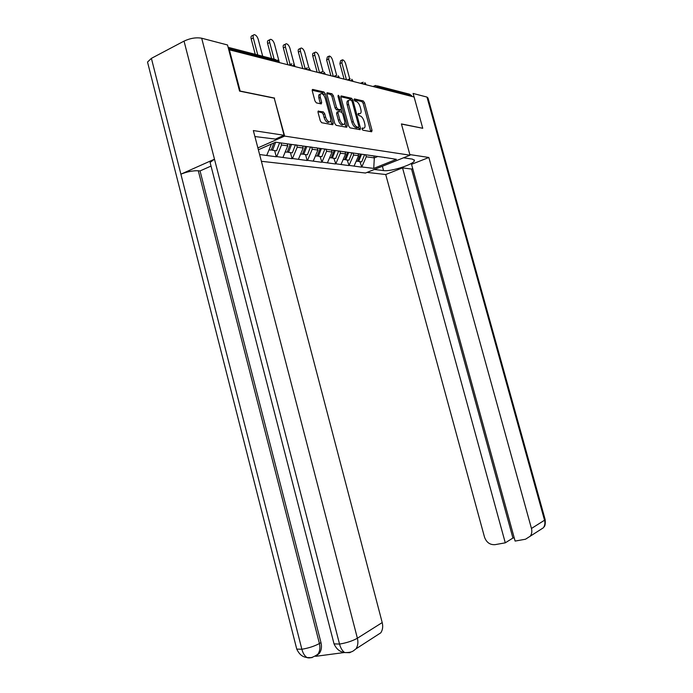 <?xml version="1.0" encoding="UTF-8"?>
<svg xmlns="http://www.w3.org/2000/svg" width="693" height="693" viewBox="0 0 693 693"><rect width="100%" height="100%" fill="white"/><g stroke="black" fill="none" stroke-linecap="round" stroke-linejoin="round"><path stroke-width="1.04" d="M361.997 128.976L362.881 130.18L371.673 131.774L372.028 130.371L364.483 102.668L363.245 100.944L354.348 98.917L354.106 99.887L354.989 101.109L356.15 101.369C357.857 102.036 359.199 103.889 360.178 106.93L360.81 109.26C361.451 112.093 361.07 113.565 359.667 113.704L358.298 113.435L358.047 114.414L358.931 115.627L360.083 115.861C361.789 116.493 363.123 118.33 364.102 121.379L364.735 123.709C365.384 126.594 364.994 128.092 363.556 128.222L362.257 127.988L361.997 128.976M318.555 110.967L318.052 112.448L320.305 120.885L321.708 122.73L332.77 124.731L333.203 123.25L325.286 93.815L323.917 91.97L312.69 89.414L312.266 90.87L314.986 101.022L316.389 102.893L321.257 103.907L321.682 102.443L320.339 97.453C319.794 94.993 320.166 93.702 321.448 93.581C323.094 94.014 324.393 95.669 325.338 98.545L330.561 117.966C331.115 120.495 330.734 121.812 329.4 121.916C327.78 121.474 326.516 119.837 325.597 117.022L324.714 113.756L323.336 111.911L318.078 111.183M274.584 98.085L240.168 91.069L229.374 49.818L414.102 97.011L422.747 128.274L401.42 123.926L410.013 155.197L284.641 136.097L274.263 98.233M348.683 126.091L349.982 127.85L360.126 129.686L360.507 128.257L352.85 100.043L351.576 98.285L341.285 95.937L340.913 97.341L348.683 126.091M346.708 127.252L336.157 125.346L334.806 123.545L326.897 94.179L327.295 92.749L331.99 93.815L333.324 95.625L336.503 107.406L337.837 109.208L340.887 109.832L341.277 108.403L337.993 96.232L338.253 95.244L339.232 96.518L347.15 125.805L346.708 127.252M257.874 147.904L284.641 136.097M261.382 161.296L365.497 173.025L410.013 155.197M274.653 150.563L276.29 156.783L276.715 156.601L281.523 144.993L280.986 142.957M276.29 156.783L259.606 154.522M258.368 149.775L275.597 142.195L385.117 157.51L396.379 159.329L373.735 168.408L361.781 166.952L366.268 156.774L365.713 154.747M359.901 161.634L361.781 166.952M361.391 167.108L349.047 165.402L353.586 155.015L353.032 152.945M347.15 159.97L349.047 165.402M348.657 165.566L335.784 163.791L340.384 153.179L339.813 151.065M333.853 158.247L335.784 163.791M335.386 163.955L321.959 162.11L326.611 151.265L326.031 149.108M320.001 156.445L321.959 162.11M321.561 162.275L307.536 160.352L312.24 149.264L311.651 147.063M305.544 154.574L307.129 160.525L307.536 160.352M307.129 160.525L292.463 158.515L297.228 147.176L296.63 144.924M290.436 152.607L292.048 158.697L292.463 158.515M292.048 158.697L276.715 156.601M281.523 144.993L287.751 145.859L287.214 143.841M301.005 145.547L301.576 145.876M282.961 157.363L287.751 145.859M297.228 147.176L303.179 148.007L302.65 146.032M316.432 147.739L316.996 148.068M298.44 159.243L303.179 148.007M312.24 149.264L317.931 150.06L317.42 148.129M331.185 149.844L331.739 150.156M313.253 161.045L317.931 150.06M326.611 151.265L332.068 152.027L331.531 150.043M345.296 151.845L345.842 152.157M327.442 162.777L332.068 152.027M340.384 153.179L345.616 153.907L345.045 151.81M358.809 153.768L359.346 154.071M341.043 164.432L345.616 153.907M353.586 155.015L358.61 155.717L358.056 153.664M371.76 155.613L372.297 155.908M354.088 166.017L358.61 155.717M411.798 96.422L411.555 95.565L377.954 86.928L378.205 87.838M377.313 85.854L409.398 94.144L411.555 95.565M366.268 156.774L374.324 157.9L377.824 156.471M373.839 156.133L374.324 157.9L373.735 168.408M384.191 157.38L384.71 157.675M229.374 49.818L228.846 50.095M266.762 155.388L271.439 144.023M361.954 128.777L363.193 128.378M359.277 113.869L358.012 114.258M370.755 131.609L363.123 103.266L361.885 101.55L354.08 99.775M351.36 100.312L350.199 98.9L340.817 96.769M359.217 129.522L358.697 127.295M357.198 127.902L358.593 127.304L358.861 126.308L352.131 101.499L351.23 100.26L349.766 99.948C348.354 100.095 347.964 101.576 348.605 104.418L353.231 121.5C354.236 124.61 355.604 126.464 357.337 127.079L358.567 127.304L357.432 127.807M348.761 100.398L348.38 100.563C346.968 100.71 346.578 102.2 347.219 105.033L348.605 104.418M357.172 127.902L355.942 127.677C354.21 127.07 352.841 125.208 351.836 122.107L347.219 105.033M326.801 93.59L330.578 94.447L331.99 93.815M339.821 110.308L336.426 109.832L335.091 108.03L331.921 96.266L330.578 94.447M341.225 109.685L341.952 112.396M344.802 122.938L345.738 126.421L347.15 125.805M339.804 119.655C340.705 122.41 341.926 124.004 343.477 124.437C344.75 124.333 345.114 123.042 344.56 120.556L342.749 113.86L341.432 112.075L338.383 111.46L337.985 112.898L339.804 119.655L338.392 120.27C339.293 123.025 340.514 124.619 342.056 125.052L343 124.645M338.037 111.608L336.971 112.084L336.573 113.522L337.985 112.898M338.392 120.27L336.573 113.522M345.842 127.096L345.738 126.421M328.967 122.107L327.962 122.548C326.351 122.098 325.078 120.469 324.159 117.654L323.284 114.388L321.899 112.552L317.948 111.772M320.495 94.014L320.019 94.231C318.737 94.352 318.373 95.643 318.91 98.103L320.339 97.453M320.348 103.716L318.91 98.103M324.307 96.084L322.496 92.619L312.171 90.272M331.878 124.567L330.812 120.27M349.74 78.898L345.642 63.791C344.845 61.417 343.806 60.074 342.524 59.78L341.84 62.725L339.891 63.635L340.592 60.689L341.944 60.048M361.477 154.374L358.627 161.46L361.72 161.867L364.587 154.756M357.709 160.993L358.627 161.46M360.429 154.227L357.571 161.33L356.219 161.148M339.891 63.635L344.092 79.132M341.84 62.725L346.448 79.73M336.659 75.277L332.562 60.126C331.748 57.692 330.665 56.324 329.331 56.02L328.603 59.018L326.628 59.944L327.365 56.956L328.716 56.306M348.64 152.555L345.755 159.797L348.986 160.213L351.949 152.789M344.802 159.295L345.755 159.797M347.548 152.399L344.664 159.65L343.2 159.459M326.628 59.944L330.899 75.754M328.603 59.018L333.29 76.369M323.059 71.613L318.936 56.306C318.096 53.811 316.978 52.417 315.584 52.105C314.639 52.252 314.379 53.266 314.804 55.154L312.812 56.107C312.387 54.227 312.647 53.214 313.591 53.058L314.934 52.417M335.265 150.658L332.354 158.056L335.715 158.489L338.712 150.909M331.358 157.536L332.354 158.056M334.13 150.494L331.211 157.9L329.625 157.701M312.812 56.107L317.151 72.245M314.804 55.154L319.542 72.765M308.957 68.096L304.721 52.33C303.863 49.766 302.702 48.337 301.238 48.016C300.26 48.181 299.982 49.212 300.416 51.126L298.397 52.105C297.964 50.199 298.241 49.16 299.229 49.004L300.554 48.354M321.318 148.683L318.373 156.237L321.873 156.696L324.904 148.952M317.333 155.691L318.373 156.237M320.131 148.51L317.177 156.081L315.462 155.856M298.397 52.105L302.806 68.581M300.416 51.126L305.137 68.728M294.386 64.986L289.899 48.172C289.007 45.547 287.803 44.075 286.278 43.754C285.256 43.919 284.962 44.976 285.403 46.916L283.359 47.921C282.917 45.981 283.212 44.932 284.234 44.768L285.551 44.118M306.756 146.613L303.777 154.34L307.432 154.816L310.499 146.899M302.685 153.768L303.777 154.34M305.518 146.44L302.529 154.184L300.675 153.941M283.359 47.921L287.838 64.761M285.403 46.916L290.081 64.475M279.392 62.604L274.411 43.832C273.492 41.138 272.236 39.631 270.634 39.31C269.577 39.475 269.265 40.549 269.707 42.524L267.637 43.555C267.195 41.589 267.507 40.515 268.572 40.341L269.863 39.692M291.545 144.456L288.522 152.365L292.351 152.858L295.452 144.759M287.387 151.758L288.522 152.365M290.246 144.274L287.223 152.191L285.221 151.932M267.637 43.555L271.613 58.55M269.707 42.524L274.133 59.2M382.389 166.268L383.558 170.582C390.965 171.803 414.509 164.163 414.44 160.516L412.404 159.113L403.508 157.805M383.558 170.582L374.367 169.473M367.065 172.401L385.724 174.523L402.538 167.879L505.284 542.827L495.079 544.655C489.986 544.984 486.46 542.463 484.485 537.084L385.724 174.523M412.716 168.572L411.538 169.04L402.538 167.879M426.975 97.072L427.988 97.99L545.105 519.395L544.542 520.218C545.27 523.068 544.88 525.597 543.364 527.789L525.528 539.215L515.116 541.077L411.547 164.319L428.854 157.484L531.453 528.473L544.542 520.218L426.975 97.072L413.097 93.451L414.076 97.003M409.84 154.574L428.854 157.484M411.538 169.04L512.933 538.045L514.215 537.811M512.933 538.045L505.284 542.827M530.249 536.261C531.8 534.008 532.198 531.41 531.453 528.473M422.73 128.283L401.455 124.056M210.36 163.47L210.092 162.413L214.483 159.191L184.035 41.112C190.298 38.202 196.18 37.24 201.68 38.219L227.503 44.967L239.57 91.112L274.246 98.163L284.061 135.274L275.433 139.085L254.903 136.538M284.061 135.274L253.335 130.561L382.207 622.583C383.151 626.515 382.692 629.928 380.812 632.804L375.303 636.365M147.878 63.487L147.522 62.058L151.395 58.359L180.89 174.177C187.067 171.708 192.871 170.573 198.293 170.764L319.421 643.52L320.972 642.593C321.95 646.768 321.439 650.32 319.447 653.248L316.294 655.881M184.035 41.112L151.395 58.359M333.818 643L334.035 643.866L339.535 644.074L214.483 159.191L180.89 174.177L301.862 649.254C302.945 653.256 304.66 656.028 307.016 657.562L312.101 657.631M315.67 656.323L344.421 652.511M211.027 166.069L200.052 170.928L320.972 642.593M200.052 170.928L198.293 170.764M347.687 652.641L349.627 652.598M201.68 38.219L357.389 638.227C352.564 640.938 346.613 642.887 339.535 644.074C340.644 648.146 342.359 650.97 344.69 652.555L349.714 652.676M262.69 56.246L258.212 39.302C257.268 36.53 255.96 34.979 254.279 34.65C253.179 34.823 252.85 35.915 253.291 37.924L251.195 38.99C250.753 36.989 251.083 35.897 252.183 35.715L253.465 35.066M275.632 142.204L272.583 150.294L276.585 150.814L279.625 142.767M271.387 149.653L272.583 150.294M273.926 142.931L271.214 150.112L269.049 149.835M251.195 38.99L255.241 54.323M253.291 37.924L257.796 54.981M374.67 86.937L375.71 85.447L377.954 86.928L375.658 87.188M278.378 62.344L278.092 61.279L228.43 48.527M278.794 62.448L275.606 59.581L228.118 47.315M363.097 83.983L365.454 83.723L365.982 84.719M363.175 82.207L362.092 83.723M350.008 80.639L352.425 80.371L352.98 81.402M350.112 78.829L348.986 80.379M336.348 77.148L338.834 76.888L339.414 77.937M336.495 75.312L335.308 76.888M322.089 73.51L324.653 73.241L325.26 74.316M322.271 71.639L321.032 73.241M307.19 69.698L309.832 69.43L310.464 70.539M307.415 67.801L306.124 69.43M291.606 65.722L294.326 65.454L294.993 66.58M291.874 63.782L290.523 65.445M362.049 128.794L363.435 128.205M358.108 114.276L359.494 113.678M361.885 101.55L363.245 100.944M363.123 103.266L364.483 102.668M370.651 130.951L372.028 130.371M340.921 96.154L341.363 95.955M350.199 98.9L351.576 98.285M351.654 100.572L352.85 100.043M359.121 128.855L360.507 128.257M351.836 122.107L353.231 121.5M355.942 127.677L357.337 127.079M326.905 92.975L327.382 92.758M331.921 96.266L333.324 95.625M335.091 108.03L336.503 107.406M336.426 109.832L337.837 109.208M339.414 110.447L340.826 109.823M338.193 96.985L339.232 96.518M321.899 112.552L323.336 111.911M323.284 114.388L324.714 113.756M324.159 117.654L325.597 117.022M320.253 103.084L321.682 102.443M312.274 89.666L312.786 89.432M322.496 92.619L323.917 91.97M323.865 94.456L325.286 93.815M331.774 123.874L333.203 123.25M545.166 519.611C545.755 527.278 543.771 526.515 543.364 527.789L538.955 530.639M351.039 651.914L350.069 652.537M344.733 652.581C352.538 652.633 353.075 650.97 355.977 648.847C357.9 645.876 358.376 642.333 357.389 638.227L382.207 622.583M296.543 648.267L296.751 649.09L301.862 649.254C308.662 648.102 314.509 646.188 319.421 643.52C320.383 647.825 319.871 651.385 317.896 654.201L319.447 653.248M310.395 657.614L312.023 657.562M373.042 86.521L374.844 85.715M365.748 83.879L364.795 82.623M360.464 83.307L362.274 82.493M352.746 80.544L351.758 79.253M347.358 79.964L349.168 79.132M339.172 77.062L338.167 75.745M333.688 76.473L335.507 75.632M325.008 73.432L323.977 72.089M319.421 72.826L321.24 71.977M310.213 69.638L309.156 68.26M304.513 69.014L306.332 68.157M294.733 65.67L293.641 64.258M288.929 65.038L290.739 64.163M278.534 61.512L277.408 60.066M362.17 128.811L363.556 128.222M358.29 114.302L359.667 113.704M339.483 110.456L340.887 109.832M342.056 125.052L343.477 124.437M327.962 122.548L329.4 121.916M414.258 159.849L414.44 160.516M147.522 62.058L296.751 649.09C300.329 656.626 304.513 657.025 307.016 657.562M210.092 162.413L334.035 643.866C337.318 651.082 341.822 652.061 344.69 652.555M380.812 632.804L355.977 648.847M307.068 657.596C309.693 658.532 313.305 657.406 317.896 654.201"/></g></svg>
